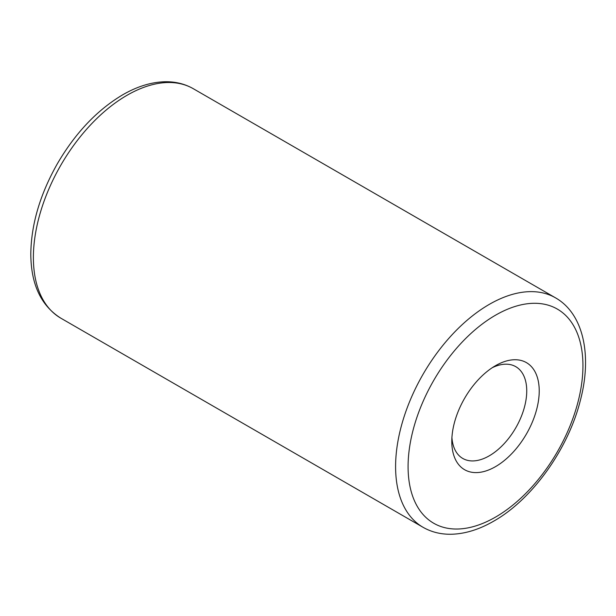 <?xml version="1.0" encoding="UTF-8"?>
<svg xmlns="http://www.w3.org/2000/svg" width="616" height="616" viewBox="0 0 616 616"><rect width="100%" height="100%" fill="white"/><g stroke="black" fill="none" stroke-linecap="round" stroke-linejoin="round"><path stroke-width="0.92" d="M451.921 437.591A52.991 30.592 120 0 0 462.77 458.45A52.991 30.592 120 0 0 489.266 455.825A52.991 30.592 120 0 0 523.885 409.132A52.991 30.592 120 0 0 515.761 366.666A52.991 30.592 120 0 0 492.269 367.698M495.51 365.688L495.51 365.688A61.823 35.69 120 0 0 451.798 441.403A61.823 35.69 120 0 0 495.51 466.643A61.823 35.69 120 0 0 539.223 390.929A61.823 35.69 120 0 0 495.51 365.688M495.51 315.207A123.647 71.387 120 0 0 408.085 466.643A123.647 71.387 120 0 0 495.51 517.117A123.647 71.387 120 0 0 582.944 365.688A123.647 71.387 120 0 0 495.51 315.207M60.822 318.172L423.03 527.288A132.479 76.484 -60 0 1 402.725 421.136A132.479 76.484 -60 0 1 489.266 304.396A132.479 76.484 -60 0 1 555.501 297.836L193.301 88.712A132.479 76.484 120 0 0 127.058 95.272A132.479 76.484 120 0 0 40.517 212.012A132.479 76.484 120 0 0 60.822 318.172C41.087 305.744 31.085 284.492 30.8 254.423C31.077 224.817 39.925 194.602 57.342 163.764C75.275 133.056 97.051 110.079 122.646 94.841C137.276 86.386 151.521 82.02 165.388 81.743C175.637 81.62 184.939 83.945 193.301 88.712M423.03 527.288C431.423 532.078 440.771 534.403 451.074 534.257C464.903 533.949 479.102 529.583 493.685 521.167C532.34 499.383 568.375 448.848 580.434 400.115C592.245 355.263 583.429 313.644 555.501 297.836"/></g></svg>
